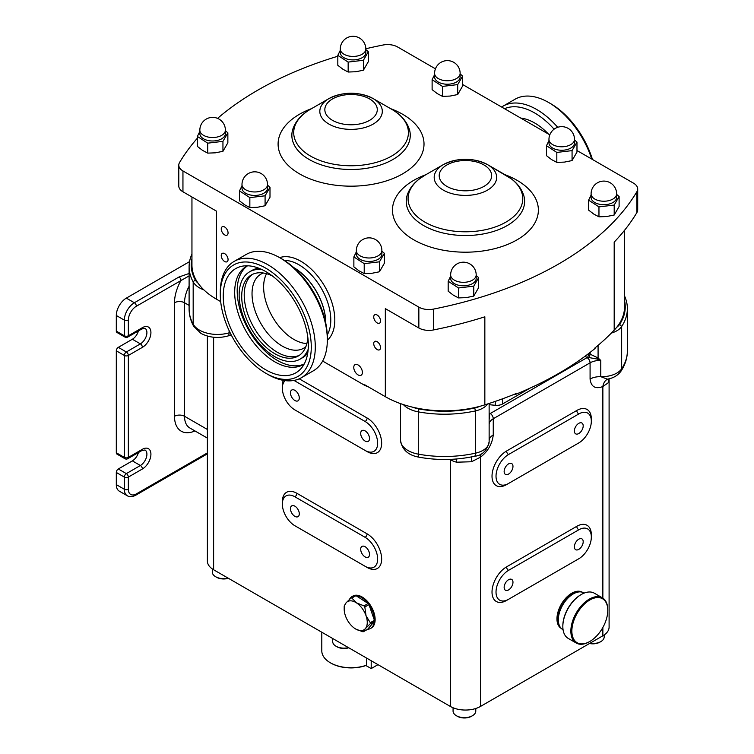 <?xml version="1.0" encoding="UTF-8"?>
<svg xmlns="http://www.w3.org/2000/svg" width="754" height="754" viewBox="0 0 754 754"><rect width="100%" height="100%" fill="white"/><g stroke="black" fill="none" stroke-linecap="round" stroke-linejoin="round"><path stroke-width="1.13" d="M294.88 400.515A6.239 3.6 -120 0 0 298 400.826A6.239 3.6 -120 0 0 298.961 395.831A6.239 3.6 -120 0 0 294.88 390.327A6.239 3.6 -120 0 0 291.76 390.016A6.239 3.6 -120 0 0 290.799 395.021A6.239 3.6 -120 0 0 294.88 400.515M365.106 441.062A6.239 3.6 -120 0 0 368.225 441.373A6.239 3.6 -120 0 0 369.177 436.368A6.239 3.6 -120 0 0 365.106 430.873A6.239 3.6 -120 0 0 361.986 430.562A6.239 3.6 -120 0 0 361.025 435.567A6.239 3.6 -120 0 0 365.106 441.062M294.88 516.358A6.239 3.6 -120 0 0 298 516.669A6.239 3.6 -120 0 0 298.961 511.664A6.239 3.6 -120 0 0 294.88 506.17A6.239 3.6 -120 0 0 291.76 505.859A6.239 3.6 -120 0 0 290.799 510.863A6.239 3.6 -120 0 0 294.88 516.358M365.106 556.904A6.239 3.6 -120 0 0 368.225 557.215A6.239 3.6 -120 0 0 369.177 552.211A6.239 3.6 -120 0 0 365.106 546.707A6.239 3.6 -120 0 0 361.986 546.405A6.239 3.6 -120 0 0 361.025 551.4A6.239 3.6 -120 0 0 365.106 556.904M578.789 433.531A6.239 3.6 120 0 0 582.861 428.036A6.239 3.6 120 0 0 581.909 423.032A6.239 3.6 120 0 0 578.789 423.343A6.239 3.6 120 0 0 574.708 428.837A6.239 3.6 120 0 0 575.66 433.842A6.239 3.6 120 0 0 578.789 433.531M508.564 474.077A6.239 3.6 120 0 0 512.635 468.573A6.239 3.6 120 0 0 511.683 463.578A6.239 3.6 120 0 0 508.564 463.88A6.239 3.6 120 0 0 504.483 469.384A6.239 3.6 120 0 0 505.444 474.389A6.239 3.6 120 0 0 508.564 474.077M508.564 589.92A6.239 3.6 120 0 0 512.635 584.416A6.239 3.6 120 0 0 511.683 579.411A6.239 3.6 120 0 0 508.564 579.722A6.239 3.6 120 0 0 504.483 585.227A6.239 3.6 120 0 0 505.444 590.231A6.239 3.6 120 0 0 508.564 589.92M578.789 549.374A6.239 3.6 120 0 0 582.861 543.87A6.239 3.6 120 0 0 581.909 538.874A6.239 3.6 120 0 0 578.789 539.176A6.239 3.6 120 0 0 574.708 544.68A6.239 3.6 120 0 0 575.66 549.685A6.239 3.6 120 0 0 578.789 549.374M224.654 234.871A4.826 2.78 -120 0 0 227.067 235.107A4.826 2.78 -120 0 0 227.802 231.242A4.826 2.78 -120 0 0 224.654 226.992A4.826 2.78 -120 0 0 222.242 226.756A4.826 2.78 -120 0 0 221.506 230.62A4.826 2.78 -120 0 0 224.654 234.871M224.654 261.515A4.826 2.78 -120 0 0 227.067 261.751A4.826 2.78 -120 0 0 227.802 257.887A4.826 2.78 -120 0 0 224.654 253.636A4.826 2.78 -120 0 0 222.242 253.391A4.826 2.78 -120 0 0 221.506 257.265A4.826 2.78 -120 0 0 224.654 261.515M377.141 349.545A4.826 2.78 -120 0 0 379.554 349.79A4.826 2.78 -120 0 0 380.289 345.926A4.826 2.78 -120 0 0 377.141 341.675A4.826 2.78 -120 0 0 374.729 341.43A4.826 2.78 -120 0 0 373.993 345.294A4.826 2.78 -120 0 0 377.141 349.545M377.141 322.91A4.826 2.78 -120 0 0 379.554 323.146A4.826 2.78 -120 0 0 380.289 319.281A4.826 2.78 -120 0 0 377.141 315.031A4.826 2.78 -120 0 0 374.729 314.786A4.826 2.78 -120 0 0 373.993 318.659A4.826 2.78 -120 0 0 377.141 322.91M358.084 374.917A6.098 3.525 -120 0 0 361.128 375.219A6.098 3.525 -120 0 0 362.071 370.327A6.098 3.525 -120 0 0 358.084 364.955A6.098 3.525 -120 0 0 355.03 364.653A6.098 3.525 -120 0 0 354.097 369.545A6.098 3.525 -120 0 0 358.084 374.917M330.865 663.086L330.365 662.794A29.265 16.89 0 0 0 366.406 665.235L365.897 665.518A28.548 16.484 180 0 1 330.865 663.086L330.365 662.794A29.265 16.89 0 0 1 321.798 650.853L321.798 632.22M589.317 641.758L589.826 641.466A25.391 14.665 120 0 0 589.826 641.466A25.391 14.665 120 0 0 607.781 610.363A25.391 14.665 120 0 0 589.816 599.995A25.391 14.665 120 0 0 571.862 631.098A25.391 14.665 120 0 0 589.816 641.466L589.317 641.758A26.107 15.071 -60 0 1 588.554 642.182A26.107 15.071 -60 0 1 576.263 643.049A26.107 15.071 -60 0 1 572.267 622.135A26.107 15.071 -60 0 1 589.317 599.128A26.107 15.071 -60 0 1 590.09 598.704A26.107 15.071 -60 0 1 602.371 597.837A26.107 15.071 -60 0 1 607.781 609.788A26.107 15.071 -60 0 1 607.781 610.08M225.389 130.15L225.389 133.628A12.771 7.37 180 0 1 221.101 139.132A12.771 7.37 180 0 1 207.388 140.348A12.771 7.37 180 0 1 199.848 133.628L199.848 130.15A12.771 7.37 180 0 0 203.071 135.041A12.771 7.37 180 0 0 221.101 135.663A12.771 7.37 180 0 0 225.389 130.15A12.771 12.771 0 0 0 206.794 118.783A12.771 12.771 0 0 0 199.848 130.15M199.848 131.394L197.369 136.446L207.708 143.166L222.948 141.356L222.948 151.309L215.333 152.826L207.708 153.119L202.543 150.376L197.369 146.399L197.369 136.446M460.138 73.383L460.138 76.861A12.771 7.37 180 0 1 455.85 82.375A12.771 7.37 180 0 1 442.136 83.59A12.771 7.37 180 0 1 434.596 76.861L434.596 73.383A12.771 7.37 180 0 0 437.82 78.284A12.771 7.37 180 0 0 455.85 78.897A12.771 7.37 180 0 0 460.138 73.383A12.771 12.771 0 0 0 441.542 62.026A12.771 12.771 0 0 0 434.596 73.383M434.596 74.627L432.117 79.688L442.457 86.408L457.706 84.599L457.706 94.542L450.081 96.069L442.457 96.352L437.292 93.619L432.117 89.641L432.117 79.688M476.189 274.946L476.189 278.424A12.771 7.37 180 0 1 471.9 283.938A12.771 7.37 180 0 1 458.187 285.144A12.771 7.37 180 0 1 450.647 278.424L450.647 274.946A12.771 7.37 180 0 0 453.87 279.847A12.771 7.37 180 0 0 471.9 280.46A12.771 7.37 180 0 0 476.189 274.946A12.771 12.771 0 0 0 457.593 263.589A12.771 12.771 0 0 0 450.647 274.946M450.647 276.19L448.178 281.251L458.507 287.962L473.757 286.152L473.757 296.105L466.132 297.632L458.507 297.915L453.343 295.172L448.178 291.195L448.178 281.251M267.519 184.589L267.519 188.066A12.771 7.37 180 0 1 263.231 193.58A12.771 7.37 180 0 1 249.517 194.796A12.771 7.37 180 0 1 241.987 188.066L241.987 184.589A12.771 7.37 180 0 0 245.201 189.49A12.771 7.37 180 0 0 263.231 190.102A12.771 7.37 180 0 0 267.519 184.589A12.771 12.771 0 0 0 248.924 173.232A12.771 12.771 0 0 0 241.987 184.589M241.987 185.833L239.508 190.894L249.847 197.614L265.088 195.804L265.088 205.748L257.463 207.275L249.847 207.557L244.673 204.824L239.508 200.837L239.508 190.894M365.831 49.057L365.831 52.535A12.771 7.37 180 0 1 361.543 58.049A12.771 7.37 180 0 1 347.83 59.264A12.771 7.37 180 0 1 340.299 52.535L340.299 49.057A12.771 7.37 180 0 0 343.522 53.958A12.771 7.37 180 0 0 361.543 54.571A12.771 7.37 180 0 0 365.831 49.057A12.771 12.771 0 0 0 347.236 37.7A12.771 12.771 0 0 0 340.299 49.057M340.299 50.301L337.82 55.362L348.159 62.082L363.4 60.273L363.4 70.216L355.775 71.743L348.159 72.026L342.985 69.293L337.82 65.306L337.82 55.362M616.631 193.863L616.631 197.331A12.771 7.37 180 0 1 612.342 202.845A12.771 7.37 180 0 1 598.629 204.061A12.771 7.37 180 0 1 591.098 197.331L591.098 193.863A12.771 7.37 180 0 0 594.322 198.754A12.771 7.37 180 0 0 612.342 199.367A12.771 7.37 180 0 0 616.631 193.863A12.771 12.771 0 0 0 598.035 182.496A12.771 12.771 0 0 0 591.098 193.863M591.098 195.097L588.62 200.159L598.959 206.879L614.199 205.069L614.199 215.022L606.584 216.539L598.959 216.822L593.794 214.089L588.62 210.112L588.62 200.159M381.882 250.62L381.882 254.098A12.771 7.37 180 0 1 377.594 259.612A12.771 7.37 180 0 1 363.88 260.818A12.771 7.37 180 0 1 356.35 254.098L356.35 250.62A12.771 7.37 180 0 0 359.573 255.521A12.771 7.37 180 0 0 377.594 256.134A12.771 7.37 180 0 0 381.882 250.62A12.771 12.771 0 0 0 363.287 239.263A12.771 12.771 0 0 0 356.35 250.62M356.35 251.864L353.871 256.925L364.21 263.636L379.451 261.827L379.451 271.779L371.826 273.306L364.21 273.589L359.036 270.846L353.871 266.869L353.871 256.925M574.501 139.415L574.501 142.892A12.771 7.37 180 0 1 570.212 148.406A12.771 7.37 180 0 1 556.499 149.612A12.771 7.37 180 0 1 548.959 142.892L548.959 139.415A12.771 7.37 180 0 0 552.182 144.316A12.771 7.37 180 0 0 570.212 144.928A12.771 7.37 180 0 0 574.501 139.415A12.771 12.771 0 0 0 555.905 128.057A12.771 12.771 0 0 0 548.959 139.415M548.959 140.659L546.49 145.72L556.82 152.431L572.069 150.621L572.069 160.574L564.444 162.101L556.82 162.383L551.655 159.641L546.49 155.663L546.49 145.72M373.155 98.585L391.609 109.245C400.572 114.354 406.472 120.998 409.299 129.17A59.208 34.184 180 0 1 378.565 165.588A59.208 34.184 180 0 1 309.197 159.49A59.208 34.184 180 0 1 292.816 129.17C295.653 120.998 301.543 114.354 310.507 109.245A57.351 33.11 0 0 0 310.507 156.069A57.351 33.11 0 0 0 391.609 156.069A57.351 33.11 0 0 0 391.609 109.245L373.155 98.585A31.244 18.039 180 0 1 373.155 124.099A31.244 18.039 180 0 1 328.97 124.099A31.244 18.039 180 0 1 328.97 98.585A31.244 18.039 180 0 1 373.155 98.585C358.423 91.432 343.692 91.432 328.97 98.585L310.507 109.245M487.518 164.617L505.972 175.267A57.351 33.11 0 0 0 505.972 175.267A57.351 33.11 0 0 1 505.972 222.1A57.351 33.11 0 0 1 424.87 222.1A57.351 33.11 0 0 1 424.87 175.277L443.333 164.617A31.244 18.039 180 0 1 487.518 164.617L487.518 164.617A31.244 18.039 180 0 1 487.518 190.121A31.244 18.039 180 0 1 443.333 190.121A31.244 18.039 180 0 1 443.333 164.617C458.055 157.454 472.786 157.454 487.518 164.617L511.419 178.877C517.461 183.429 521.542 188.877 523.662 195.201A59.208 34.184 180 0 1 492.928 231.619A59.208 34.184 180 0 1 423.559 225.521A59.208 34.184 180 0 1 407.188 195.201C409.299 188.877 413.39 183.429 419.431 178.877L424.87 175.277M558.318 619.515A20.433 11.791 -60 0 1 558.318 619.222A20.433 11.791 -60 0 1 572.767 594.209A20.433 11.791 -60 0 1 573.012 594.067M584.209 593.078L583.841 592.87A21.14 12.205 120 0 0 573.888 593.568A21.14 12.205 120 0 0 573.266 593.916A21.14 12.205 120 0 0 558.318 619.807A21.14 12.205 120 0 0 562.701 629.486L563.068 629.694M562.833 626.178A25.391 14.665 -60 0 1 562.833 625.886A25.391 14.665 -60 0 1 580.797 594.783A25.391 14.665 -60 0 1 581.042 594.642M602.371 597.837L594.35 593.2A26.107 15.071 120 0 0 582.06 594.067A26.107 15.071 120 0 0 581.296 594.491A26.107 15.071 120 0 0 562.833 626.47A26.107 15.071 120 0 0 568.243 638.421L576.263 643.049M561.296 628.431L561.306 628.431A20.924 12.083 -60 0 1 560.722 605.302A20.924 12.083 -60 0 1 580.976 591.617A20.924 12.083 -60 0 1 582.229 592.182L582.239 592.192M604.18 634.962L604.18 636.951A11.348 6.55 180 0 1 600.853 641.588A11.348 6.55 180 0 1 589.892 643.285M600.853 641.588L599.854 642.163A9.934 5.73 180 0 1 589.496 643.511M475.774 708.506L475.774 711.088A11.348 6.55 180 0 1 472.447 715.725A11.348 6.55 180 0 1 456.396 715.725A11.348 6.55 180 0 1 453.38 712.605A11.348 6.55 180 0 1 453.069 711.088L453.069 707.77M472.447 715.725L471.438 716.3A9.934 5.73 180 0 1 457.395 716.3L456.396 715.725M348.471 647.62A11.348 6.55 180 0 1 336.011 646.216A11.348 6.55 180 0 1 332.995 643.096A11.348 6.55 180 0 1 332.684 641.588L332.684 638.506M348.763 647.79A9.934 5.73 180 0 1 337.01 646.8L336.011 646.216M228.085 578.111A11.348 6.55 180 0 1 215.625 576.716A11.348 6.55 180 0 1 212.609 573.596A11.348 6.55 180 0 1 212.298 572.079L212.298 568.931M228.377 578.28A9.934 5.73 180 0 1 216.634 577.291L215.625 576.716M370.591 628.44A18.445 10.65 -120 0 0 374.342 621.437L367.65 629.288A18.445 10.65 -120 0 0 370.591 628.44L371.317 628.016A18.445 10.65 -120 0 0 374.286 613.737A18.445 10.65 -120 0 0 362.872 597.46A18.445 10.65 -120 0 0 352.872 596.075L352.146 596.489A18.445 10.65 -120 0 0 349.507 599.345M355.982 595.641L368.122 603.492A18.445 10.65 -120 0 0 362.146 597.884A18.445 10.65 -120 0 0 355.982 595.641L351.845 598.026L356.416 602.823A16.315 9.416 -120 0 0 346.095 602.823A16.315 9.416 -120 0 0 344.182 609.062A16.315 9.416 -120 0 0 345.407 615.726A16.315 9.416 -120 0 0 355.03 628.619A16.315 9.416 -120 0 0 355.728 629.043A16.315 9.416 -120 0 0 365.351 628.619A16.315 9.416 -120 0 0 366.039 615.716A16.315 9.416 -120 0 0 356.416 602.823L363.984 605.877A18.445 10.65 60 0 1 364.823 606.998L366.039 615.716L370.271 622.7A18.445 10.65 60 0 1 370.205 623.822L365.351 628.619L363.503 631.673A18.445 10.65 60 0 1 362.608 631.682L355.841 629.109M368.122 603.492L363.984 605.877M368.96 604.614L374.408 620.316A18.445 10.65 -120 0 0 368.96 604.614L364.823 606.998M374.408 620.316L370.271 622.7M374.342 621.437L370.205 623.822M367.65 629.288L363.503 631.673M293.636 267.51A45.117 26.051 60 0 1 293.872 267.651A45.117 26.051 60 0 1 325.775 323.183M203.891 289.885A25.542 14.741 180 0 1 199.452 287.839A25.542 14.741 180 0 1 193.175 281.883A86.54 49.962 180 0 1 189.103 266.746A86.54 49.962 180 0 1 191.95 254.051M487.64 403.956A21.282 12.29 180 0 1 475.463 410.902A86.54 49.962 180 0 1 418.3 411.863A25.542 14.741 180 0 1 407.98 408.234A25.542 14.741 180 0 1 403.362 404.587M367.405 386.321A7.097 4.1 180 0 1 364.719 385.351L364.719 384.776L385.332 396.679A83.703 48.331 0 0 0 412.862 407.245A23.412 13.515 0 0 0 418.951 408.951A84.42 48.737 0 0 0 474.709 408.018A19.152 11.056 0 0 0 479.836 406.321A83.703 48.331 0 0 0 484.841 404.851A327.726 189.216 0 0 0 516.462 393.428L516.462 394.003A7.097 4.1 180 0 1 513.238 394.728M496.019 476.217A17.738 10.236 120 0 0 499.695 484.341A17.738 10.236 120 0 0 508.564 483.465L578.789 442.918A17.738 10.236 120 0 0 590.373 427.292A17.738 10.236 120 0 0 587.649 413.079A17.738 10.236 120 0 0 578.789 413.955L508.564 454.502A17.738 10.236 120 0 0 496.019 476.217M496.019 592.06A17.738 10.236 120 0 0 499.695 600.184A17.738 10.236 120 0 0 508.564 599.298L578.789 558.761A17.738 10.236 120 0 0 590.373 543.134A17.738 10.236 120 0 0 587.649 528.922A17.738 10.236 120 0 0 578.789 529.798L508.564 570.344A17.738 10.236 120 0 0 496.019 592.06M365.831 48.756A327.726 189.216 180 0 1 382.985 45.033A14.185 8.19 180 0 1 397.631 46.993L435.444 68.821M462.607 84.505L549.807 134.853M576.98 150.536L633.539 183.184A14.185 8.19 180 0 1 637.696 188.981A14.185 8.19 180 0 1 636.923 191.639A327.726 189.216 180 0 1 433.493 309.093A14.185 8.19 180 0 1 418.847 307.132L182.949 170.941A14.185 8.19 180 0 1 178.792 165.145A14.185 8.19 180 0 1 179.565 162.487A327.726 189.216 180 0 1 197.369 138.208M217.557 118.378A327.726 189.216 180 0 1 337.82 56.248M609.1 379.79L609.1 627.102A21.282 12.29 180 0 1 602.861 635.792L480.468 706.451A21.282 12.29 180 0 1 450.374 706.451L213.618 569.76A21.282 12.29 180 0 1 207.388 561.08L207.388 336.067M609.326 378.423L608.214 382.815L602.861 386.529C595.377 389.347 591.117 386.859 590.08 379.055L590.08 362.834L493.257 418.743L493.257 434.954C492.192 443.993 487.932 451.41 480.468 457.188L471.486 461.759L456.538 462.193A14.185 4.835 104.9 0 0 456.255 459.007M529.892 388.206L502.607 403.956A8.369 4.835 180 0 1 495.237 405.303L489.139 404.681M595.537 347.481A7.097 4.1 180 0 1 594.388 349.008A327.726 189.216 180 0 1 516.462 394.003M364.719 385.351L322.646 361.062M624.538 295.945A86.54 49.962 180 0 1 627.375 308.64A86.54 49.962 180 0 1 621.654 326.501A21.282 12.29 180 0 1 611.371 333.079M588.516 353.428L598.082 357.952L600.778 360.45L597.045 359.027L587.649 357.311A17.022 9.83 180 0 1 584.633 356.557M489.139 413.908A2.837 2.205 150.9 0 0 489.695 413.861A18.445 10.65 180 0 1 490.241 413.522L587.074 357.622A4.26 2.46 60 0 1 590.08 362.834A14.185 8.19 0 0 1 600.778 360.45L600.778 376.67L607.375 379.177C613.304 378.131 617.828 375.492 620.938 371.241A7.097 5.41 -146.5 0 0 621.654 368.781A86.54 49.962 0 0 0 627.375 350.921L627.375 308.64M480.468 706.451L480.468 457.188A14.185 6.466 51.2 0 1 480.383 454.219M607.79 379.092A14.185 9.614 -109.3 0 0 602.861 386.529L602.861 598.139M489.139 413.003A17.022 9.83 180 0 1 489.695 413.861L489.139 419.676M294.88 525.745L365.106 566.292A17.738 10.236 -120 0 0 373.975 567.168A17.738 10.236 -120 0 0 376.689 552.955A17.738 10.236 -120 0 0 365.106 537.329L294.88 496.782A17.738 10.236 -120 0 0 286.011 495.906A17.738 10.236 -120 0 0 283.297 510.119A17.738 10.236 -120 0 0 294.88 525.745M285.201 380.629A17.738 10.236 -120 0 0 283.542 395.058A17.738 10.236 -120 0 0 294.88 409.903L365.106 450.449A17.738 10.236 -120 0 0 373.975 451.326A17.738 10.236 -120 0 0 376.689 437.113A17.738 10.236 -120 0 0 365.106 421.486L294.88 380.94A17.738 10.236 -120 0 0 293.928 380.44M588.506 353.654A2.837 0.707 -79.5 0 1 587.649 357.311A18.445 10.65 180 0 0 587.074 357.622M590.391 352.193L589.43 357.415M598.082 345.36L598.082 357.952A2.837 0.763 -50.8 0 0 597.045 359.027M489.139 414.964A2.837 1.904 166.7 0 0 489.657 415.02M191.95 196.982L191.95 265.003A83.703 48.331 0 0 0 198.161 283.287A83.703 48.331 0 0 0 216.464 299.178L220.686 301.619M191.95 258.697A84.42 48.737 0 0 0 195.201 279.772A23.412 13.515 0 0 0 198.161 283.287M594.388 349.008L594.388 348.433A327.726 189.216 0 0 0 614.19 330.177A83.703 48.331 0 0 0 616.725 327.293A83.703 48.331 0 0 0 624.538 306.897L624.538 230.3M616.725 327.293A19.152 11.056 0 0 0 619.665 324.324A84.42 48.737 0 0 0 624.538 300.601M412.862 407.245A83.703 48.331 0 0 0 479.836 406.321M614.19 330.177L614.19 242.138A327.726 189.216 0 0 0 636.923 212.496A14.185 8.19 0 0 0 637.696 209.829L637.696 188.981M385.332 396.679L385.332 308.64L418.847 327.99A14.185 8.19 0 0 0 433.493 329.941A327.726 189.216 0 0 0 484.841 316.812L484.841 404.851M178.792 165.145L178.792 186.002A14.185 8.19 0 0 0 182.949 191.789L216.464 211.139L216.464 299.178M116.305 331.129L124.335 335.766A2.837 1.64 -60 0 0 124.919 337.066L116.898 332.429A2.837 1.64 -60 0 1 116.305 331.129L116.305 315.492A14.185 8.19 -60 0 1 126.342 298.122L189.565 261.619M126.342 298.122L134.363 302.75L178.99 276.991L189.103 273.476M189.103 275.889L136.37 306.228A11.348 6.55 120 0 0 128.35 320.13L128.35 335.766L142.393 327.66A12.064 6.965 -60 0 1 150.923 332.58A12.064 6.965 -60 0 1 142.393 347.349L128.35 355.454L128.35 457.395L142.393 449.29A12.064 6.965 -60 0 1 150.923 454.21A12.064 6.965 -60 0 1 142.393 468.979L128.35 477.094L128.35 489.252A11.348 6.55 120 0 0 136.37 493.889A2.837 1.64 -120 0 1 135.786 495.189C132.365 496.952 129.528 497.14 127.275 495.746L119.245 491.118A14.185 8.19 -60 0 1 116.305 484.624L116.305 472.456A2.837 1.64 -60 0 1 118.312 468.979L132.365 460.873A9.218 5.325 120 0 0 138.444 452.523M116.305 452.768L124.335 457.395A2.837 1.64 -60 0 0 124.919 458.696L116.898 454.068A2.837 1.64 -60 0 1 116.305 452.768L116.305 350.827A2.837 1.64 -60 0 1 118.312 347.349L132.365 339.243A9.218 5.325 120 0 0 138.444 330.893M178.99 276.991A2.837 1.64 60 0 1 180.988 280.469A32.629 18.841 -60 0 0 174.494 302.75L174.494 416.274A32.629 18.841 -60 0 0 194.956 430.93M366.406 657.978L366.406 665.235M344.182 609.062L344.192 607.008A18.445 10.65 60 0 1 344.248 605.886L346.095 602.823L350.949 598.026A18.445 10.65 60 0 1 351.845 598.026M350.949 598.026L355.087 595.641A18.445 10.65 -120 0 0 352.146 596.489M581.061 591.947A20.924 12.083 120 0 0 562.305 604.849A20.924 12.083 120 0 0 560.514 627.535M572.069 150.621L576.98 142.101L576.98 152.044L572.069 160.574M576.98 142.101L574.501 139.952M556.82 152.431L556.82 162.383M379.451 261.827L384.361 253.306L384.361 263.25L379.451 271.779M384.361 253.306L381.882 251.157M364.21 263.636L364.21 273.589M614.199 205.069L619.109 196.54L619.109 206.492L614.199 215.022M619.109 196.54L616.631 194.391M598.959 206.879L598.959 216.822M363.4 60.273L368.31 51.743L368.31 61.696L363.4 70.216M368.31 51.743L365.831 49.594M348.159 62.082L348.159 72.026M265.088 195.804L269.998 187.275L269.998 197.228L265.088 205.748M269.998 187.275L267.519 185.126M249.847 197.614L249.847 207.557M473.757 286.152L478.658 277.632L478.658 287.576L473.757 296.105M478.658 277.632L476.189 275.483M458.507 287.962L458.507 297.915M457.706 84.599L462.607 76.069L462.607 86.022L457.706 94.542M462.607 76.069L460.138 73.92M442.457 86.408L442.457 96.352M222.948 141.356L227.859 132.827L227.859 142.779L222.948 151.309M227.859 132.827L225.389 130.678M207.708 143.166L207.708 153.119M377.99 664.66L371.204 668.581L365.897 665.518M371.204 660.749L371.204 668.581M265.785 271.572A60.169 34.741 -120 0 0 241.949 266.247A60.169 34.741 -120 0 0 225.107 311.619A60.169 34.741 -120 0 0 265.785 369.837A60.169 34.741 -120 0 0 301.025 368.583A60.169 34.741 -120 0 0 303.362 319.366A60.169 34.741 -120 0 0 265.785 271.572M247.482 265.785A56.748 32.761 -120 0 0 246.445 266.341A56.748 32.761 -120 0 0 237.746 311.817A56.748 32.761 -120 0 0 274.814 361.826A56.748 32.761 -120 0 0 303.193 364.634A56.748 32.761 -120 0 0 304.192 364.012M247.548 265.785A56.748 32.761 -120 0 0 240.649 311.675A56.748 32.761 -120 0 0 277.321 360.384A56.748 32.761 -120 0 0 304.23 363.956M262.232 269.696A50.433 29.123 -120 0 0 249.593 271.817A50.433 29.123 -120 0 0 241.864 312.231A50.433 29.123 -120 0 0 274.814 356.67A50.433 29.123 -120 0 0 300.035 359.168L302.543 357.726A50.433 29.123 -120 0 0 307.736 353.108M300.035 359.168A50.433 29.123 -120 0 0 308.188 349.291M272.335 275.936A46.814 27.031 -120 0 0 251.402 274.946A46.814 27.031 -120 0 0 244.23 312.467A46.814 27.031 -120 0 0 274.814 353.72A46.814 27.031 -120 0 0 298.226 356.039A46.814 27.031 -120 0 0 307.83 337.424M252.694 274.277A46.814 27.031 -120 0 0 247.086 312.156A46.814 27.031 -120 0 0 277.321 352.269A46.814 27.031 -120 0 0 299.442 355.257M263.353 273.014A42.771 24.694 -120 0 0 260.884 274.145A42.771 24.694 -120 0 0 254.334 308.414A42.771 24.694 -120 0 0 282.279 346.114A42.771 24.694 -120 0 0 303.664 348.225A42.771 24.694 -120 0 0 305.879 346.651M266.567 273.711A42.771 24.694 -120 0 0 293.872 339.413A42.771 24.694 -120 0 0 306.878 343.532M267.793 374.399L265.785 373.239A64.344 37.144 -120 0 0 311.279 346.972A64.344 37.144 -120 0 0 265.785 268.17A64.344 37.144 -120 0 0 220.291 294.437A64.344 37.144 -120 0 0 265.785 373.239L267.793 374.399A67.181 38.784 -120 0 0 301.383 377.726A67.181 38.784 -120 0 0 311.675 323.89A67.181 38.784 -120 0 0 267.793 264.692A67.181 38.784 -120 0 0 234.202 261.365A67.181 38.784 -120 0 0 220.291 292.118L220.291 294.437M301.383 377.726L313.419 370.77A67.181 38.784 -120 0 0 327.33 340.026A67.181 38.784 -120 0 0 279.828 257.745L279.828 257.745A67.181 38.784 -120 0 0 246.247 254.418L234.202 261.365M327.33 340.026L327.33 337.707A64.344 37.144 -120 0 0 281.836 258.905L279.828 257.745L281.836 258.905M325.681 322.703A44.976 25.966 -120 0 0 294.003 267.84M258.707 268.17A50.433 29.123 -120 0 0 252.109 270.366L249.593 271.817M501.636 107.04A67.181 38.784 60 0 1 503.059 106.144L515.105 99.198A67.181 38.784 60 0 1 548.686 102.525L550.693 103.684A64.344 37.144 60 0 1 559.694 109.914A64.344 37.144 60 0 1 592.456 159.471M548.686 102.525A67.181 38.784 60 0 1 558.083 109.028A67.181 38.784 60 0 1 591.749 159.066M503.059 106.144A67.181 38.784 60 0 1 546.047 115.984A67.181 38.784 60 0 1 557.696 127.303M504.539 108.717A64.344 37.144 60 0 1 543.643 119.179A64.344 37.144 60 0 1 554.077 129.198M483.974 164.966A26.23 15.146 0 0 0 446.877 164.966A26.23 15.146 0 0 0 446.877 186.379A26.23 15.146 0 0 0 483.974 186.379A26.23 15.146 0 0 0 483.974 164.966M369.601 98.934A26.23 15.146 0 0 0 332.514 98.934A26.23 15.146 0 0 0 332.514 120.348A26.23 15.146 0 0 0 369.601 120.348A26.23 15.146 0 0 0 369.601 98.934M504.926 174.664A72.959 42.12 180 0 1 517.008 180.291A72.959 42.12 180 0 1 517.008 239.857A72.959 42.12 180 0 1 413.833 239.857A72.959 42.12 180 0 1 425.925 174.664M390.563 108.633A72.959 42.12 180 0 1 402.645 114.269A72.959 42.12 180 0 1 402.645 173.835A72.959 42.12 180 0 1 299.47 173.835A72.959 42.12 180 0 1 311.562 108.633M327.264 334.814A45.117 26.051 -120 0 0 330.789 320.007A45.117 26.051 -120 0 0 298.895 264.758A45.117 26.051 -120 0 0 284.305 260.413M279.659 257.651A47.954 27.691 60 0 1 315.558 273.589A47.954 27.691 60 0 1 334.804 320.007A47.954 27.691 60 0 1 327.33 340.214M400.506 403.607L400.506 440.091A25.542 14.741 0 0 0 407.98 450.515A25.542 14.741 0 0 0 418.3 454.144L418.3 411.863L418.951 408.951M506.565 484.426A2.837 1.64 -120 0 0 506.556 484.615A20.575 11.875 -60 0 1 492.013 476.217A20.575 11.875 -60 0 1 506.556 451.024L576.782 410.478A20.575 11.875 -60 0 1 591.287 420.101M506.565 600.269A2.837 1.64 -120 0 0 506.556 600.457A20.575 11.875 -60 0 1 492.013 592.06A20.575 11.875 -60 0 1 506.556 566.867L576.782 526.32A20.575 11.875 -60 0 1 591.287 535.943M189.103 266.746L189.103 309.027A86.54 49.962 0 0 0 193.175 324.163A25.542 14.741 0 0 0 199.452 330.12A25.542 14.741 0 0 0 229.103 332.834L230.036 332.561M195.201 279.772L193.175 281.883L193.175 324.163A7.097 5.523 -28.8 0 0 193.721 326.341L200.922 333.372C209.197 337.688 218.189 338.565 227.887 335.992A7.097 2.63 -106.4 0 0 229.103 332.834L229.103 330.61M576.81 444.059A20.575 11.875 -60 0 1 576.782 444.078L506.556 484.615M576.81 559.902A20.575 11.875 -60 0 1 576.782 559.92L506.556 600.457M602.861 635.792L602.861 627.46M299.225 378.819L367.113 418.008A20.575 11.875 60 0 1 381.656 443.211A20.575 11.875 60 0 1 367.113 451.608L296.887 411.062A20.575 11.875 60 0 1 296.859 411.043M282.373 387.085A20.575 11.875 60 0 1 283.325 380.346M282.373 502.927A20.575 11.875 60 0 1 296.887 493.304L367.113 533.851A20.575 11.875 60 0 1 381.656 559.044A20.575 11.875 60 0 1 367.113 567.442L296.887 526.905A20.575 11.875 60 0 1 296.859 526.886M213.618 569.76L213.618 337.245M450.374 706.451L450.374 459.714L449.818 459.393M456.538 462.193A21.282 12.29 180 0 1 450.374 459.714A14.185 8.19 120 0 0 450.374 459.365M489.139 403.465L489.139 441.712A21.282 12.29 0 0 1 475.463 453.182A7.097 2.074 -102.5 0 1 474.464 456.283C456.198 460.213 437.772 460.524 419.167 457.216A7.097 1.753 -79.6 0 1 418.3 454.144A86.54 49.962 0 0 0 475.463 453.182L475.463 410.902L474.709 408.018M619.665 324.324L621.654 326.501L621.654 368.781A21.282 12.29 0 0 1 600.778 376.67A14.185 8.19 0 0 0 590.08 379.055M493.257 434.954A14.185 8.19 0 0 0 489.139 440.138M490.241 413.522A4.26 2.46 60 0 1 493.257 418.743A14.185 8.19 0 0 0 489.139 423.927M471.486 461.759A14.185 3.073 78.9 0 1 471.91 456.82M609.138 378.791A14.185 11.329 -151.8 0 0 608.214 382.815M296.887 493.304A2.837 1.64 -60 0 1 294.88 496.782M365.106 537.329A2.837 1.64 120 0 0 367.113 533.851M295.936 379.978A2.837 1.64 -60 0 1 294.88 380.94M365.106 421.486A2.837 1.64 120 0 0 367.113 418.008M576.782 526.32A2.837 1.64 -120 0 0 578.789 529.798M508.564 570.344A2.837 1.64 60 0 1 506.556 566.867M576.782 410.478A2.837 1.64 -120 0 0 578.789 413.955M508.564 454.502A2.837 1.64 60 0 1 506.556 451.024M636.923 212.496L636.923 191.639M433.493 329.941L433.493 309.093M418.847 327.99L418.847 307.132M182.949 191.789L182.949 170.941M136.37 493.889L207.388 452.89M124.919 337.066A2.837 2.837 0 0 0 127.756 337.066A2.837 1.64 -120 0 0 128.35 335.766A2.837 1.64 -0 0 1 124.335 335.766L124.335 320.13L116.305 315.492M116.305 484.624L124.335 489.252L124.335 477.094L116.305 472.456M118.312 468.979L126.342 473.616L140.385 465.51A9.218 5.325 120 0 0 146.408 457.386A9.218 5.325 120 0 0 144.994 449.987L141.809 450.59A2.837 1.64 -120 0 0 142.393 449.29M132.365 460.873L140.385 465.51A2.837 1.64 60 0 1 142.393 468.979M124.919 458.696A2.837 2.837 0 0 0 127.756 458.696A2.837 1.64 -120 0 0 128.35 457.395A2.837 1.64 -0 0 1 124.335 457.395L124.335 355.454L116.305 350.827M118.312 347.349L126.342 351.986L140.385 343.871A9.218 5.325 120 0 0 146.408 335.747A9.218 5.325 120 0 0 144.994 328.358L141.809 328.961A2.837 1.64 -120 0 0 142.393 327.66M132.365 339.243L140.385 343.871A2.837 1.64 60 0 1 142.393 347.349M189.103 286.228A25.542 14.741 120 0 0 184.523 302.75L184.523 416.274A25.542 14.741 120 0 0 189.82 427.97L207.388 438.112M189.103 305.398L184.523 302.75A7.097 4.1 -0 0 0 174.494 302.75M207.388 429.469L184.523 416.274A7.097 4.1 -0 0 0 174.494 416.274M127.275 495.746A14.185 8.19 -60 0 1 124.335 489.252A2.837 1.64 -0 0 0 128.35 489.252M128.35 320.13A2.837 1.64 -0 0 1 124.335 320.13A14.185 8.19 -60 0 1 134.363 302.75A2.837 1.64 60 0 1 136.37 306.228M124.335 477.094A2.837 1.64 -60 0 1 126.342 473.616A2.837 1.64 60 0 1 128.35 477.094A2.837 1.64 -0 0 1 124.335 477.094M124.335 355.454A2.837 1.64 -60 0 1 126.342 351.986A2.837 1.64 60 0 1 128.35 355.454A2.837 1.64 -0 0 1 124.335 355.454M502.607 403.956L502.607 398.791M495.237 405.303L495.237 401.411M520.788 118.095A52.064 30.066 60 0 1 541.928 128.01A52.064 30.066 60 0 1 548.507 134.099M558.318 619.222L558.318 619.807M572.767 594.209L573.266 593.916M562.833 625.886L562.833 626.47M580.797 594.783L581.296 594.491M474.464 456.283C482.126 455.576 487.018 450.713 489.139 441.712M419.167 457.216C408.093 455.275 401.873 449.563 400.506 440.091M620.938 371.241C625.17 364.879 627.319 358.103 627.375 350.921M227.887 335.992L231.271 334.993M193.721 326.341C190.677 320.827 189.141 315.059 189.103 309.027M607.375 379.177L608.195 378.932M135.786 495.189L207.388 453.851M127.756 458.696L141.809 450.59M127.756 337.066L141.809 328.961M607.781 610.363L607.781 609.788"/></g></svg>
